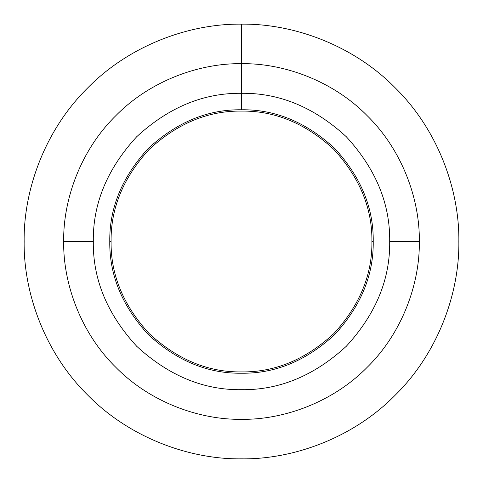 <?xml version="1.0" encoding="UTF-8"?>
<svg xmlns="http://www.w3.org/2000/svg" width="483" height="483" viewBox="0 0 483 483"><rect width="100%" height="100%" fill="white"/><g stroke="black" fill="none" stroke-linecap="round" stroke-linejoin="round"><path stroke-width="0.36" stroke-dasharray="2.42 1.81" d=""/><path stroke-width="0.72" d="M371.91 241.5C372.357 274.785 359.624 305.522 333.717 333.717C305.522 359.624 274.785 372.357 241.5 371.91C208.215 372.357 177.478 359.624 149.283 333.717C123.376 305.522 110.643 274.785 111.09 241.5C110.643 208.215 123.376 177.478 149.283 149.283C177.478 123.376 208.215 110.643 241.5 111.09C274.785 110.643 305.522 123.376 333.717 149.283C359.624 177.478 372.357 208.215 371.91 241.5C372.357 274.785 359.624 305.522 333.717 333.717C305.522 359.624 274.785 372.357 241.5 371.91C208.215 372.357 177.478 359.624 149.283 333.717C123.376 305.522 110.643 274.785 111.09 241.5C110.643 208.215 123.376 177.478 149.283 149.283C177.478 123.376 208.215 110.643 241.5 111.09C274.785 110.643 305.522 123.376 333.717 149.283C359.624 177.478 372.357 208.215 371.91 241.5L373.226 241.5C373.679 275.117 360.819 306.168 334.647 334.647C306.168 360.819 275.117 373.679 241.5 373.226C207.883 373.679 176.832 360.819 148.353 334.647C122.181 306.168 109.321 275.117 109.774 241.5C109.321 207.883 122.181 176.832 148.353 148.353C176.832 122.181 207.883 109.321 241.5 109.774C275.117 109.321 306.168 122.181 334.647 148.353C360.819 176.832 373.679 207.883 373.226 241.5M93.31 241.5C92.796 203.681 107.268 168.748 136.713 136.713C168.748 107.268 203.681 92.796 241.5 93.31C279.319 92.796 314.252 107.268 346.287 136.713C375.732 168.748 390.204 203.681 389.69 241.5C390.204 279.319 375.732 314.252 346.287 346.287C314.252 375.732 279.319 390.204 241.5 389.69C203.681 390.204 168.748 375.732 136.713 346.287C107.268 314.252 92.796 279.319 93.31 241.5C92.796 203.681 107.268 168.748 136.713 136.713C168.748 107.268 203.681 92.796 241.5 93.31C279.319 92.796 314.252 107.268 346.287 136.713C375.732 168.748 390.204 203.681 389.69 241.5C390.204 279.319 375.732 314.252 346.287 346.287C314.252 375.732 279.319 390.204 241.5 389.69C203.681 390.204 168.748 375.732 136.713 346.287C107.268 314.252 92.796 279.319 93.31 241.5L63.665 241.5C63.098 199.799 80.383 150.515 115.751 115.751C150.515 80.383 199.799 63.098 241.5 63.665C283.201 63.098 332.485 80.383 367.249 115.751C402.617 150.515 419.902 199.799 419.335 241.5C419.902 283.201 402.617 332.485 367.249 367.249C332.485 402.617 283.201 419.902 241.5 419.335C199.799 419.902 150.515 402.617 115.751 367.249C80.383 332.485 63.098 283.201 63.665 241.5M111.09 241.5L109.774 241.5M24.15 241.5C23.45 190.531 44.581 130.295 87.809 87.809C130.295 44.581 190.531 23.45 241.5 24.15C292.469 23.45 352.705 44.581 395.191 87.809C438.419 130.295 459.55 190.531 458.85 241.5C459.55 292.469 438.419 352.705 395.191 395.191C352.705 438.419 292.469 459.55 241.5 458.85C190.531 459.55 130.295 438.419 87.809 395.191C44.581 352.705 23.45 292.469 24.15 241.5C23.45 190.531 44.581 130.295 87.809 87.809C130.295 44.581 190.531 23.45 241.5 24.15C292.469 23.45 352.705 44.581 395.191 87.809C438.419 130.295 459.55 190.531 458.85 241.5C459.55 292.469 438.419 352.705 395.191 395.191C352.705 438.419 292.469 459.55 241.5 458.85C190.531 459.55 130.295 438.419 87.809 395.191C44.581 352.705 23.45 292.469 24.15 241.5M389.69 241.5L419.335 241.5M241.5 109.774L241.5 24.15L241.5 109.774"/></g></svg>
